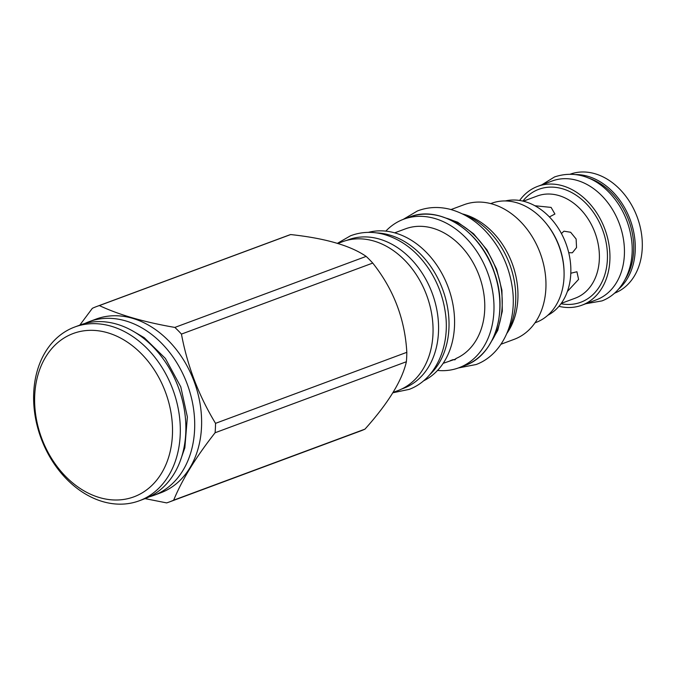 <?xml version="1.0" encoding="UTF-8"?>
<svg xmlns="http://www.w3.org/2000/svg" width="676" height="676" viewBox="0 0 676 676"><rect width="100%" height="100%" fill="white"/><g stroke="black" fill="none" stroke-linecap="round" stroke-linejoin="round"><path stroke-width="1.01" d="M534.893 205.741L551.101 207.405L554.92 214.022L549.419 216.945M561.418 233.516L563.953 231.184L570.637 232.265L576.121 239.008L576.543 247.551L572.361 252.773L568.727 252.714M570.806 273.239L576.924 271.76L578.588 279.399L567.384 291.474M614.56 293.164A63.485 48.131 -110.4 0 0 614.721 293.105A63.485 48.131 -110.4 0 0 637.155 216.937A63.485 48.131 -110.4 0 0 570.367 174.138M588.01 177.873A62.378 47.286 69.6 0 1 625.486 278.825M575.986 174.577A63.485 48.131 69.6 0 1 630.167 219.649A63.485 48.131 69.6 0 1 618.532 289.167M519.633 200.468A63.392 48.064 69.6 0 1 537.158 186.568A63.392 48.064 69.6 0 1 537.707 186.356L552.216 180.974A63.392 48.064 69.6 0 1 619.199 223.308A63.392 48.064 69.6 0 1 596.891 299.62A63.392 48.064 -110.4 0 1 596.342 299.831L581.842 305.214A63.392 48.064 69.6 0 1 558.934 306.321M537.707 186.356A63.392 48.064 69.6 0 1 604.699 228.699A63.392 48.064 69.6 0 1 582.391 305.011A63.392 48.064 69.6 0 1 581.842 305.214M545.87 223.08A61.262 46.441 69.6 0 1 564.063 272.073M505.335 200.949A61.262 46.441 69.6 0 1 565.922 243.504A61.262 46.441 69.6 0 1 547.78 315.286M443.152 363.333L455.801 358.981M394.7 232.831L405.473 228.834A69.603 52.77 69.6 0 1 478.659 274.38A69.603 52.77 69.6 0 1 455.937 358.525L454.948 359.818L453.097 359.632L450.224 360.68M490.742 203.594L491.638 203.265A63.578 48.199 69.6 0 1 558.824 245.726A63.578 48.199 69.6 0 1 536.448 322.266A63.578 48.199 69.6 0 1 535.899 322.469L535.003 322.807M501.009 344.228L514.123 339.352A71.825 54.452 -110.4 0 0 514.749 339.115A71.825 54.452 69.6 0 0 540.023 252.655A71.825 54.452 69.6 0 0 464.125 204.684L451.01 209.552M462.629 213.962A71.825 54.452 69.6 0 1 512.171 263.463A71.825 54.452 69.6 0 1 506.941 333.293M463.55 214.419A74.977 56.843 69.6 0 1 507.33 332.347M446.397 218.204A75.07 56.911 69.6 0 1 496.192 269.394A75.07 56.911 69.6 0 1 491.866 340.679M385.827 231.116A79.244 60.079 -110.4 0 1 403.006 219.472A79.244 60.079 69.6 0 1 403.69 219.21A79.244 60.079 69.6 0 1 487.43 272.132A79.244 60.079 69.6 0 1 459.545 367.524A79.244 60.079 -110.4 0 1 458.86 367.786A79.244 60.079 -110.4 0 1 437.549 370.423M368.344 232.375A79.43 60.215 69.6 0 1 448.18 287.224A79.43 60.215 69.6 0 1 423.48 380.884M376.862 232.924A79.43 60.215 69.6 0 1 442.628 289.286A79.43 60.215 69.6 0 1 429.573 374.901M346.467 240.453L348.284 239.786A79.244 60.079 69.6 0 1 432.015 292.708A79.244 60.079 69.6 0 1 404.13 388.1A79.244 60.079 -110.4 0 1 403.445 388.362L401.637 389.03M337.721 243.504L342.555 241.712A79.43 60.215 69.6 0 1 426.48 294.761A79.43 60.215 69.6 0 1 398.536 390.373A79.43 60.215 69.6 0 1 397.843 390.635L392.976 392.443M79.793 325.139L92.35 308.315A104.265 79.05 69.6 0 1 95.815 306.836A104.265 79.05 69.6 0 1 96.719 306.49A104.265 79.05 69.6 0 1 99.372 305.577L290.663 234.555C325.317 238.307 350.481 245.591 366.155 256.398A104.265 79.05 69.6 0 1 372.738 263.074C393.584 289.303 404.949 319.047 406.817 352.323A104.265 79.05 69.6 0 1 406.377 361.736C402.059 380.681 388.261 403.149 364.972 429.133A104.265 79.05 69.6 0 1 361.499 430.62A104.265 79.05 69.6 0 1 360.595 430.958L169.304 501.981A104.265 79.05 69.6 0 1 166.651 502.902L145.061 498.626M99.372 305.577C119.103 314.872 144.267 322.156 174.856 327.421A104.265 79.05 69.6 0 1 181.447 334.096C187.37 365.868 198.736 395.612 215.526 423.345A104.265 79.05 69.6 0 1 215.086 432.758C195.846 457.246 182.047 479.715 173.673 500.164A104.265 79.05 69.6 0 1 170.208 501.643A104.265 79.05 69.6 0 1 169.304 501.981M153.613 495.449L160.525 492.888A92.68 70.262 -110.4 0 0 161.327 492.576A92.68 70.262 -110.4 0 0 193.944 381.01A92.68 70.262 -110.4 0 0 96.009 319.114L89.097 321.683A92.68 70.262 69.6 0 1 187.032 383.579A92.68 70.262 69.6 0 1 154.415 495.145A92.68 70.262 69.6 0 1 153.613 495.449A92.68 70.262 69.6 0 1 149.126 496.894M84.753 323.517A92.68 70.262 69.6 0 1 88.294 321.987A92.68 70.262 69.6 0 1 89.097 321.683M74.706 327.023L80.258 324.962A92.68 70.262 69.6 0 1 178.194 386.858A92.68 70.262 69.6 0 1 145.577 498.432A92.68 70.262 69.6 0 1 144.774 498.736L139.222 500.798A92.68 70.262 -110.4 0 0 140.025 500.493A92.68 70.262 -110.4 0 0 172.633 388.92A92.68 70.262 -110.4 0 0 74.706 327.023A92.68 70.262 -110.4 0 0 73.904 327.328A92.68 70.262 -110.4 0 0 41.295 438.893A92.68 70.262 -110.4 0 0 139.222 500.798M72.484 333.783A87.119 66.045 -110.4 0 0 42.022 439.155A87.119 66.045 -110.4 0 0 134.642 496.556A87.119 66.045 -110.4 0 0 165.113 391.184A87.119 66.045 -110.4 0 0 72.484 333.783M96.719 306.49L288.01 235.468A104.265 79.05 69.6 0 1 290.663 234.555M174.856 327.421L366.155 256.398M181.447 334.096L372.738 263.074M215.526 423.345L406.817 352.323M215.086 432.758L406.377 361.736M173.673 500.164L364.972 429.133M561.241 303.372L575.234 298.184A54.494 41.312 -110.4 0 0 575.707 297.998A54.494 41.312 69.6 0 0 594.88 232.4A54.494 41.312 69.6 0 0 537.293 195.998L523.3 201.194M560.97 303.744A60.24 45.672 -110.4 0 0 581.267 302.062A60.24 45.672 69.6 0 0 602.333 229.198A60.24 45.672 69.6 0 0 538.282 189.508A60.24 45.672 -110.4 0 0 522.861 201.093M465.443 365.336L464.75 365.598L465.443 365.336C494.967 354.9 508.605 311.087 494.35 272.403C481.016 231.369 439.915 204.524 409.588 217.021A79.244 60.079 69.6 0 1 493.319 269.944A79.244 60.079 69.6 0 1 465.434 365.336A79.244 60.079 69.6 0 1 464.75 365.598L458.86 367.786M440.566 216.219L457.686 222.218L473.58 233.752L486.94 249.866L496.649 269.225L501.922 290.232L502.319 311.154L497.806 330.268L488.748 345.985M409.588 217.021L403.69 219.21M131.896 330.505L144.267 337.704L165.392 358.449L180.779 386.849L187.37 416.965L184.852 447.757L180.281 460.829M403.217 219.387L417.43 210.954C427.984 206.932 439.028 206.425 450.562 209.433C469.49 214.867 485.106 227.229 497.409 246.546C505.006 258.832 509.907 272.115 512.104 286.387C517.723 320.356 503.189 354.41 476.166 364.516L458.379 367.955M337.316 243.385L350.464 235.814C361.009 231.8 372.053 231.293 383.596 234.302C402.524 239.726 418.14 252.097 430.443 271.406C438.04 283.7 442.932 296.975 445.129 311.247C450.757 345.216 436.214 379.278 409.2 389.376L392.764 392.79M541.746 184.861L554.531 176.951C581.723 167.859 605.324 183.39 619.419 205.639C625.334 215.213 629.221 225.556 631.071 236.668C635.981 263.682 624.759 292.235 601.961 300.904L585.881 303.718"/></g></svg>
